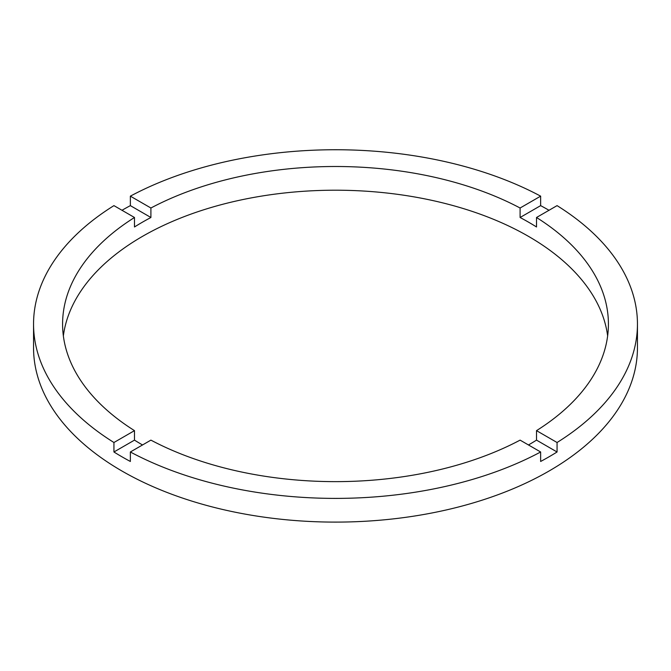 <?xml version="1.0" encoding="UTF-8"?>
<svg xmlns="http://www.w3.org/2000/svg" width="671" height="671" viewBox="0 0 671 671"><rect width="100%" height="100%" fill="white"/><g stroke="black" fill="none" stroke-linecap="round" stroke-linejoin="round"><path stroke-width="1.01" d="M142.52 444.965A272.912 157.568 0 0 1 134.485 440.126L134.485 430.639L113.936 442.508A301.95 174.326 0 0 1 33.55 324.068L33.55 347.771A301.95 174.326 0 0 0 121.988 471.042A301.95 174.326 0 0 0 451.055 508.836A301.95 174.326 0 0 0 637.45 347.771L637.45 324.068A301.95 174.326 0 0 0 557.064 205.628L536.515 217.496A272.912 157.568 0 0 1 608.412 324.068A272.912 157.568 0 0 1 536.515 430.639L536.515 440.126A272.912 157.568 0 0 1 528.48 444.965M33.55 324.068A301.95 174.326 0 0 1 113.936 205.628L134.485 217.496A272.912 157.568 0 0 0 62.588 324.068A272.912 157.568 0 0 0 134.485 430.639M134.485 217.496L134.485 226.974A272.912 157.568 0 0 1 150.908 217.496L150.908 208.01L130.359 196.15A301.95 174.326 0 0 1 540.641 196.15L520.092 208.01A272.912 157.568 0 0 0 150.908 208.01M520.092 208.01L520.092 217.496A272.912 157.568 0 0 1 528.48 222.135A272.912 157.568 0 0 1 536.515 226.974L536.515 217.496M607.641 335.919A272.912 157.568 0 0 0 528.48 236.36A272.912 157.568 0 0 0 240.621 200.033A272.912 157.568 0 0 0 63.359 335.919M134.485 440.126L113.936 451.986A301.95 174.326 0 0 0 121.988 456.817A301.95 174.326 0 0 0 130.359 461.472L130.359 451.986A301.95 174.326 0 0 0 540.641 451.986L540.641 461.472A301.95 174.326 0 0 0 557.064 451.986L536.515 440.126M557.064 451.986L557.064 442.508A301.95 174.326 0 0 0 637.45 324.068M557.064 442.508L536.515 430.639M130.359 451.986L150.908 440.126A272.912 157.568 0 0 0 520.092 440.126L540.641 451.986M113.936 451.986L113.936 442.508M150.908 217.496L130.359 205.628A301.95 174.326 0 0 0 121.988 210.283M130.359 205.628L130.359 196.15M540.641 196.15L540.641 205.628L520.092 217.496M549.012 210.283A301.95 174.326 0 0 0 540.641 205.628"/></g></svg>
